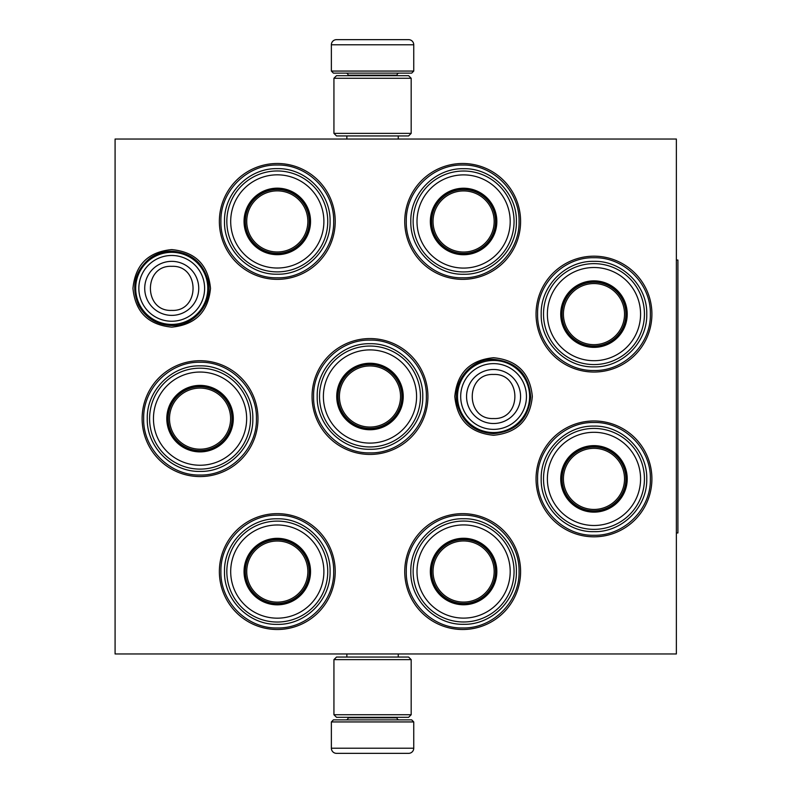 <?xml version="1.0" encoding="UTF-8"?>
<svg xmlns="http://www.w3.org/2000/svg" width="793" height="793" viewBox="0 0 793 793"><rect width="100%" height="100%" fill="white"/><g stroke="black" fill="none" stroke-linecap="round" stroke-linejoin="round"><path stroke-width="1.19" d="M210.502 288.365C208.212 311.917 195.286 324.843 171.734 327.142C148.182 324.843 135.256 311.917 132.956 288.365C135.256 264.812 148.182 251.887 171.734 249.587C195.286 251.887 208.212 264.812 210.502 288.365M532.341 396.5C530.041 420.052 517.115 432.978 493.563 435.278C470.011 432.978 457.085 420.052 454.795 396.5C457.085 372.948 470.011 360.022 493.563 357.722C517.115 360.022 530.041 372.948 532.341 396.5M536.048 478.893A57.929 57.929 0 0 1 593.977 420.964A57.929 57.929 0 0 1 651.905 478.893A57.929 57.929 0 0 1 593.977 536.821A57.929 57.929 0 0 1 536.048 478.893M536.048 314.107A57.929 57.929 0 0 1 593.977 256.179A57.929 57.929 0 0 1 651.905 314.107A57.929 57.929 0 0 1 593.977 372.036A57.929 57.929 0 0 1 536.048 314.107M404.737 221.425A57.929 57.929 0 0 1 462.666 163.497A57.929 57.929 0 0 1 520.595 221.425A57.929 57.929 0 0 1 462.666 279.354A57.929 57.929 0 0 1 404.737 221.425M404.737 571.575A57.929 57.929 0 0 1 462.666 513.646A57.929 57.929 0 0 1 520.595 571.575A57.929 57.929 0 0 1 462.666 629.503A57.929 57.929 0 0 1 404.737 571.575M219.364 221.425A57.929 57.929 0 0 1 277.292 163.497A57.929 57.929 0 0 1 335.221 221.425A57.929 57.929 0 0 1 277.292 279.354A57.929 57.929 0 0 1 219.364 221.425M219.364 571.575A57.929 57.929 0 0 1 277.292 513.646A57.929 57.929 0 0 1 335.221 571.575A57.929 57.929 0 0 1 277.292 629.503A57.929 57.929 0 0 1 219.364 571.575M142.125 418.645A57.929 57.929 0 0 1 200.054 360.716A57.929 57.929 0 0 1 257.983 418.645A57.929 57.929 0 0 1 200.054 476.573A57.929 57.929 0 0 1 142.125 418.645M312.055 396.5A57.929 57.929 0 0 1 369.984 338.571A57.929 57.929 0 0 1 427.913 396.5A57.929 57.929 0 0 1 369.984 454.429A57.929 57.929 0 0 1 312.055 396.5M676.37 653.967L115.084 653.967L115.084 139.033L676.37 139.033L676.37 653.967M143.672 418.645C142.899 388.511 169.92 361.489 200.054 362.252C230.178 361.489 257.21 388.511 256.436 418.645C257.21 448.769 230.178 475.8 200.054 475.027C169.92 475.8 142.899 448.769 143.672 418.645M220.91 571.575C220.137 541.45 247.158 514.419 277.292 515.192C307.426 514.419 334.448 541.45 333.675 571.575C334.448 601.709 307.426 628.74 277.292 627.967C247.158 628.74 220.137 601.709 220.91 571.575M426.366 396.5C427.14 426.634 400.108 453.655 369.984 452.882C339.85 453.655 312.819 426.634 313.592 396.5C312.819 366.366 339.85 339.345 369.984 340.118C400.108 339.345 427.14 366.366 426.366 396.5M406.284 221.425C405.51 191.291 432.542 164.26 462.666 165.033C492.8 164.26 519.831 191.291 519.058 221.425C519.831 251.55 492.8 278.581 462.666 277.808C432.542 278.581 405.51 251.55 406.284 221.425M220.91 221.425C220.137 191.291 247.158 164.26 277.292 165.033C307.426 164.26 334.448 191.291 333.675 221.425C334.448 251.55 307.426 278.581 277.292 277.808C247.158 278.581 220.137 251.55 220.91 221.425M537.595 314.107C536.821 283.983 563.843 256.952 593.977 257.725C624.111 256.952 651.132 283.983 650.359 314.107C651.132 344.241 624.111 371.273 593.977 370.5C563.843 371.273 536.821 344.241 537.595 314.107M519.058 571.575C519.831 601.709 492.8 628.74 462.666 627.967C432.542 628.74 405.51 601.709 406.284 571.575C405.51 541.45 432.542 514.419 462.666 515.192C492.8 514.419 519.831 541.45 519.058 571.575M537.595 478.893C536.821 448.759 563.843 421.727 593.977 422.5C624.111 421.727 651.132 448.759 650.359 478.893C651.132 509.017 624.111 536.048 593.977 535.275C563.843 536.048 536.821 509.017 537.595 478.893M493.563 360.458A36.042 36.042 0 0 1 529.615 396.5A36.042 36.042 0 0 1 493.563 432.542A36.042 36.042 0 0 1 457.521 396.5A36.042 36.042 0 0 1 493.563 360.458M493.563 363.62A32.88 32.88 0 0 1 526.453 396.5A32.88 32.88 0 0 1 493.563 429.38A32.88 32.88 0 0 1 460.683 396.5A32.88 32.88 0 0 1 493.563 363.62M171.734 252.323A36.042 36.042 0 0 1 207.776 288.365A36.042 36.042 0 0 1 171.734 324.406A36.042 36.042 0 0 1 135.682 288.365A36.042 36.042 0 0 1 171.734 252.323M171.734 255.475A32.88 32.88 0 0 1 204.614 288.365A32.88 32.88 0 0 1 171.734 321.244A32.88 32.88 0 0 1 138.844 288.365A32.88 32.88 0 0 1 171.734 255.475M413.748 71.063L331.365 71.063L333.417 73.125L411.686 73.125L413.748 71.063L413.748 44.795A5.145 5.145 -137.2 0 0 408.603 39.65L394.478 39.65M346.858 139.033L346.858 135.94M398.255 139.033L398.255 135.94M397.015 75.692L397.015 75.176L348.097 75.176L348.097 75.692M346.035 73.125A2.062 2.062 137.8 0 1 348.097 75.176M399.077 73.125A2.062 2.062 -137.8 0 0 397.015 75.176M331.365 71.063L331.365 44.795L413.748 44.795M350.635 39.65L336.51 39.65A5.145 5.145 137.2 0 0 331.365 44.795M392.575 39.65L390.582 39.65M354.53 39.65L352.538 39.65M336.51 39.65L408.603 39.65M331.365 721.937L413.748 721.937L411.686 719.875L333.417 719.875L331.365 721.937L331.365 748.205A5.145 5.145 42.8 0 0 336.51 753.35L350.635 753.35M398.255 653.967L398.255 657.06M346.858 653.967L346.858 657.06M348.097 717.308L348.097 717.824L397.015 717.824L397.015 717.308M399.077 719.875A2.062 2.062 -42.2 0 1 397.015 717.824M346.035 719.875A2.062 2.062 42.2 0 0 348.097 717.824M413.748 721.937L413.748 748.205L331.365 748.205M394.478 753.35L408.603 753.35A5.145 5.145 -42.8 0 0 413.748 748.205M352.538 753.35L354.53 753.35M390.582 753.35L392.575 753.35M408.603 753.35L336.51 753.35M411.18 78.269L333.932 78.269L336.51 75.692L408.603 75.692L411.18 78.269L411.18 133.373L333.932 133.373L336.51 135.94L408.603 135.94L411.18 133.373M411.18 714.731L408.603 717.308L336.51 717.308L333.932 714.731L411.18 714.731L411.18 659.627L333.932 659.627L336.51 657.06L408.603 657.06L411.18 659.627M333.932 659.627L333.932 714.731M277.292 188.724A32.701 32.701 0 0 1 309.994 221.425A32.701 32.701 0 0 1 277.292 254.117A32.701 32.701 0 0 1 244.591 221.425A32.701 32.701 0 0 1 277.292 188.724M277.292 188.169A33.247 33.247 0 0 0 244.046 221.425A33.247 33.247 0 0 0 277.292 254.672A33.247 33.247 0 0 0 310.539 221.425A33.247 33.247 0 0 0 277.292 188.169M277.292 268.024A46.599 46.599 0 0 0 323.891 221.425A46.599 46.599 0 0 0 277.292 174.827A46.599 46.599 0 0 0 230.694 221.425A46.599 46.599 0 0 0 277.292 268.024M277.292 170.961A50.465 50.465 0 0 0 226.828 221.425A50.465 50.465 0 0 0 277.292 271.89A50.465 50.465 0 0 0 327.757 221.425A50.465 50.465 0 0 0 277.292 170.961M330.076 221.425C330.8 249.626 305.493 274.923 277.292 274.2C249.091 274.923 223.785 249.626 224.508 221.425C223.785 193.214 249.091 167.918 277.292 168.641C305.493 167.918 330.8 193.214 330.076 221.425M307.853 221.425A30.56 30.56 0 0 1 277.292 251.976A30.56 30.56 0 0 1 246.732 221.425A30.56 30.56 0 0 1 277.292 190.865A30.56 30.56 0 0 1 307.853 221.425M309.22 221.425A31.928 31.928 0 0 1 277.292 253.344A31.928 31.928 0 0 1 245.364 221.425A31.928 31.928 0 0 1 277.292 189.497A31.928 31.928 0 0 1 309.22 221.425M200.054 385.943A32.701 32.701 0 0 1 232.755 418.645A32.701 32.701 0 0 1 200.054 451.336A32.701 32.701 0 0 1 167.353 418.645A32.701 32.701 0 0 1 200.054 385.943M200.054 385.388A33.247 33.247 0 0 0 166.798 418.645A33.247 33.247 0 0 0 200.054 451.891A33.247 33.247 0 0 0 233.301 418.645A33.247 33.247 0 0 0 200.054 385.388M200.054 465.243A46.599 46.599 0 0 0 246.653 418.645A46.599 46.599 0 0 0 200.054 372.046A46.599 46.599 0 0 0 153.455 418.645A46.599 46.599 0 0 0 200.054 465.243M200.054 368.18A50.465 50.465 0 0 0 149.59 418.645A50.465 50.465 0 0 0 200.054 469.109A50.465 50.465 0 0 0 250.519 418.645A50.465 50.465 0 0 0 200.054 368.18M252.828 418.645C253.552 446.846 228.255 472.142 200.054 471.419C171.853 472.142 146.546 446.846 147.27 418.645C146.546 390.434 171.853 365.137 200.054 365.86C228.255 365.137 253.552 390.434 252.828 418.645M230.604 418.645A30.56 30.56 0 0 1 200.054 449.195A30.56 30.56 0 0 1 169.494 418.645A30.56 30.56 0 0 1 200.054 388.084A30.56 30.56 0 0 1 230.604 418.645M231.982 418.645A31.928 31.928 0 0 1 200.054 450.573A31.928 31.928 0 0 1 168.126 418.645A31.928 31.928 0 0 1 200.054 386.716A31.928 31.928 0 0 1 231.982 418.645M277.292 538.883A32.701 32.701 0 0 1 309.994 571.575A32.701 32.701 0 0 1 277.292 604.276A32.701 32.701 0 0 1 244.591 571.575A32.701 32.701 0 0 1 277.292 538.883M277.292 538.328A33.247 33.247 0 0 0 244.046 571.575A33.247 33.247 0 0 0 277.292 604.831A33.247 33.247 0 0 0 310.539 571.575A33.247 33.247 0 0 0 277.292 538.328M277.292 618.173A46.599 46.599 0 0 0 323.891 571.575A46.599 46.599 0 0 0 277.292 524.976A46.599 46.599 0 0 0 230.694 571.575A46.599 46.599 0 0 0 277.292 618.173M277.292 521.11A50.465 50.465 0 0 0 226.828 571.575A50.465 50.465 0 0 0 277.292 622.039A50.465 50.465 0 0 0 327.757 571.575A50.465 50.465 0 0 0 277.292 521.11M330.076 571.575C330.8 599.786 305.493 625.082 277.292 624.359C249.091 625.082 223.785 599.786 224.508 571.575C223.785 543.374 249.091 518.077 277.292 518.8C305.493 518.077 330.8 543.374 330.076 571.575M307.853 571.575A30.56 30.56 0 0 1 277.292 602.135A30.56 30.56 0 0 1 246.732 571.575A30.56 30.56 0 0 1 277.292 541.024A30.56 30.56 0 0 1 307.853 571.575M309.22 571.575A31.928 31.928 0 0 1 277.292 603.503A31.928 31.928 0 0 1 245.364 571.575A31.928 31.928 0 0 1 277.292 539.656A31.928 31.928 0 0 1 309.22 571.575M463.598 188.784A32.701 32.701 0 0 1 496.299 221.485A32.701 32.701 0 0 1 463.598 254.176A32.701 32.701 0 0 1 430.896 221.485A32.701 32.701 0 0 1 463.598 188.784M463.598 188.228A33.247 33.247 0 0 0 430.341 221.485A33.247 33.247 0 0 0 463.598 254.731A33.247 33.247 0 0 0 496.844 221.485A33.247 33.247 0 0 0 463.598 188.228M463.598 268.084A46.599 46.599 0 0 0 510.196 221.485A46.599 46.599 0 0 0 463.598 174.886A46.599 46.599 0 0 0 416.999 221.485A46.599 46.599 0 0 0 463.598 268.084M463.598 171.02A50.465 50.465 0 0 0 413.133 221.485A50.465 50.465 0 0 0 463.598 271.94A50.465 50.465 0 0 0 514.062 221.485A50.465 50.465 0 0 0 463.598 171.02M516.382 221.485C517.095 249.686 491.799 274.983 463.598 274.259C435.397 274.983 410.09 249.686 410.814 221.485C410.09 193.274 435.397 167.977 463.598 168.701C491.799 167.977 517.095 193.274 516.382 221.485M494.158 221.485A30.56 30.56 0 0 1 463.598 252.035A30.56 30.56 0 0 1 433.037 221.485A30.56 30.56 0 0 1 463.598 190.925A30.56 30.56 0 0 1 494.158 221.485M495.526 221.485A31.928 31.928 0 0 1 463.598 253.403A31.928 31.928 0 0 1 431.67 221.485A31.928 31.928 0 0 1 463.598 189.557A31.928 31.928 0 0 1 495.526 221.485M369.984 363.799A32.701 32.701 0 0 1 402.675 396.5A32.701 32.701 0 0 1 369.984 429.201A32.701 32.701 0 0 1 337.283 396.5A32.701 32.701 0 0 1 369.984 363.799M369.984 363.253A33.247 33.247 0 0 0 336.728 396.5A33.247 33.247 0 0 0 369.984 429.747A33.247 33.247 0 0 0 403.231 396.5A33.247 33.247 0 0 0 369.984 363.253M369.984 443.099A46.599 46.599 0 0 0 416.583 396.5A46.599 46.599 0 0 0 369.984 349.901A46.599 46.599 0 0 0 323.385 396.5A46.599 46.599 0 0 0 369.984 443.099M369.984 346.035A50.465 50.465 0 0 0 319.52 396.5A50.465 50.465 0 0 0 369.984 446.965A50.465 50.465 0 0 0 420.449 396.5A50.465 50.465 0 0 0 369.984 346.035M422.758 396.5C423.482 424.701 398.185 450.008 369.984 449.284C341.773 450.008 316.476 424.701 317.2 396.5C316.476 368.299 341.773 342.992 369.984 343.716C398.185 342.992 423.482 368.299 422.758 396.5M400.534 396.5A30.56 30.56 0 0 1 369.984 427.06A30.56 30.56 0 0 1 339.424 396.5A30.56 30.56 0 0 1 369.984 365.94A30.56 30.56 0 0 1 400.534 396.5M401.902 396.5A31.928 31.928 0 0 1 369.984 428.428A31.928 31.928 0 0 1 338.056 396.5A31.928 31.928 0 0 1 369.984 364.572A31.928 31.928 0 0 1 401.902 396.5M463.598 538.824A32.701 32.701 0 0 1 496.299 571.515A32.701 32.701 0 0 1 463.598 604.216A32.701 32.701 0 0 1 430.896 571.515A32.701 32.701 0 0 1 463.598 538.824M463.598 538.269A33.247 33.247 0 0 0 430.341 571.515A33.247 33.247 0 0 0 463.598 604.772A33.247 33.247 0 0 0 496.844 571.515A33.247 33.247 0 0 0 463.598 538.269M463.598 618.114A46.599 46.599 0 0 0 510.196 571.515A46.599 46.599 0 0 0 463.598 524.916A46.599 46.599 0 0 0 416.999 571.515A46.599 46.599 0 0 0 463.598 618.114M463.598 521.06A50.465 50.465 0 0 0 413.133 571.515A50.465 50.465 0 0 0 463.598 621.98A50.465 50.465 0 0 0 514.062 571.515A50.465 50.465 0 0 0 463.598 521.06M516.382 571.515C517.095 599.726 491.799 625.023 463.598 624.299C435.397 625.023 410.09 599.726 410.814 571.515C410.09 543.314 435.397 518.017 463.598 518.741C491.799 518.017 517.095 543.314 516.382 571.515M494.158 571.515A30.56 30.56 0 0 1 463.598 602.075A30.56 30.56 0 0 1 433.037 571.515A30.56 30.56 0 0 1 463.598 540.965A30.56 30.56 0 0 1 494.158 571.515M495.526 571.515A31.928 31.928 0 0 1 463.598 603.443A31.928 31.928 0 0 1 431.67 571.515A31.928 31.928 0 0 1 463.598 539.597A31.928 31.928 0 0 1 495.526 571.515M593.977 281.416A32.701 32.701 0 0 1 626.678 314.107A32.701 32.701 0 0 1 593.977 346.809A32.701 32.701 0 0 1 561.275 314.107A32.701 32.701 0 0 1 593.977 281.416M593.977 280.861A33.247 33.247 0 0 0 560.73 314.107A33.247 33.247 0 0 0 593.977 347.364A33.247 33.247 0 0 0 627.223 314.107A33.247 33.247 0 0 0 593.977 280.861M593.977 360.706A46.599 46.599 0 0 0 640.575 314.107A46.599 46.599 0 0 0 593.977 267.509A46.599 46.599 0 0 0 547.378 314.107A46.599 46.599 0 0 0 593.977 360.706M593.977 263.643A50.465 50.465 0 0 0 543.512 314.107A50.465 50.465 0 0 0 593.977 364.572A50.465 50.465 0 0 0 644.441 314.107A50.465 50.465 0 0 0 593.977 263.643M646.761 314.107C647.485 342.318 622.178 367.615 593.977 366.891C565.776 367.615 540.469 342.318 541.193 314.107C540.469 285.906 565.776 260.61 593.977 261.333C622.178 260.61 647.485 285.906 646.761 314.107M624.537 314.107A30.56 30.56 0 0 1 593.977 344.668A30.56 30.56 0 0 1 563.417 314.107A30.56 30.56 0 0 1 593.977 283.557A30.56 30.56 0 0 1 624.537 314.107M625.905 314.107A31.928 31.928 0 0 1 593.977 346.035A31.928 31.928 0 0 1 562.049 314.107A31.928 31.928 0 0 1 593.977 282.189A31.928 31.928 0 0 1 625.905 314.107M593.977 446.191A32.701 32.701 0 0 1 626.678 478.893A32.701 32.701 0 0 1 593.977 511.584A32.701 32.701 0 0 1 561.275 478.893A32.701 32.701 0 0 1 593.977 446.191M593.977 445.636A33.247 33.247 0 0 0 560.73 478.893A33.247 33.247 0 0 0 593.977 512.139A33.247 33.247 0 0 0 627.223 478.893A33.247 33.247 0 0 0 593.977 445.636M593.977 525.491A46.599 46.599 0 0 0 640.575 478.893A46.599 46.599 0 0 0 593.977 432.294A46.599 46.599 0 0 0 547.378 478.893A46.599 46.599 0 0 0 593.977 525.491M593.977 428.428A50.465 50.465 0 0 0 543.512 478.893A50.465 50.465 0 0 0 593.977 529.357A50.465 50.465 0 0 0 644.441 478.893A50.465 50.465 0 0 0 593.977 428.428M646.761 478.893C647.485 507.094 622.178 532.39 593.977 531.667C565.776 532.39 540.469 507.094 541.193 478.893C540.469 450.682 565.776 425.385 593.977 426.109C622.178 425.385 647.485 450.682 646.761 478.893M624.537 478.893A30.56 30.56 0 0 1 593.977 509.443A30.56 30.56 0 0 1 563.417 478.893A30.56 30.56 0 0 1 593.977 448.332A30.56 30.56 0 0 1 624.537 478.893M625.905 478.893A31.928 31.928 0 0 1 593.977 510.811A31.928 31.928 0 0 1 562.049 478.893A31.928 31.928 0 0 1 593.977 446.965A31.928 31.928 0 0 1 625.905 478.893M676.37 260.045L677.916 260.045L677.916 532.955L676.37 532.955M493.563 423.512A27.012 27.012 -90 0 0 520.575 396.5A27.012 27.012 -90 0 0 493.563 369.488A27.012 27.012 90 0 0 466.562 396.5A27.012 27.012 90 0 0 493.563 423.512M493.563 418.535C521.982 419.913 521.982 373.087 493.563 374.465C465.144 373.087 465.144 419.913 493.563 418.535M171.734 315.376A27.012 27.012 -90 0 0 198.736 288.365A27.012 27.012 -90 0 0 171.734 261.353A27.012 27.012 90 0 0 144.722 288.365A27.012 27.012 90 0 0 171.734 315.376M171.734 310.4C200.153 311.778 200.153 264.951 171.734 266.329C143.305 264.951 143.315 311.778 171.734 310.4M333.932 78.269L333.932 133.373M493.563 433.652C474.72 432.413 462.626 422.728 457.303 404.608C451.534 382.414 470.645 358.555 493.563 359.348C516.402 361.638 528.792 374.217 530.715 397.085C528.247 419.338 515.856 431.531 493.563 433.652M171.734 325.517C156.895 324.952 145.862 318.191 138.626 305.226C130.845 286.57 134.76 270.819 150.373 257.963C156.796 253.522 163.913 251.272 171.734 251.212C190.578 252.452 202.661 262.136 207.984 280.256C213.763 302.45 194.652 326.31 171.734 325.517"/></g></svg>
